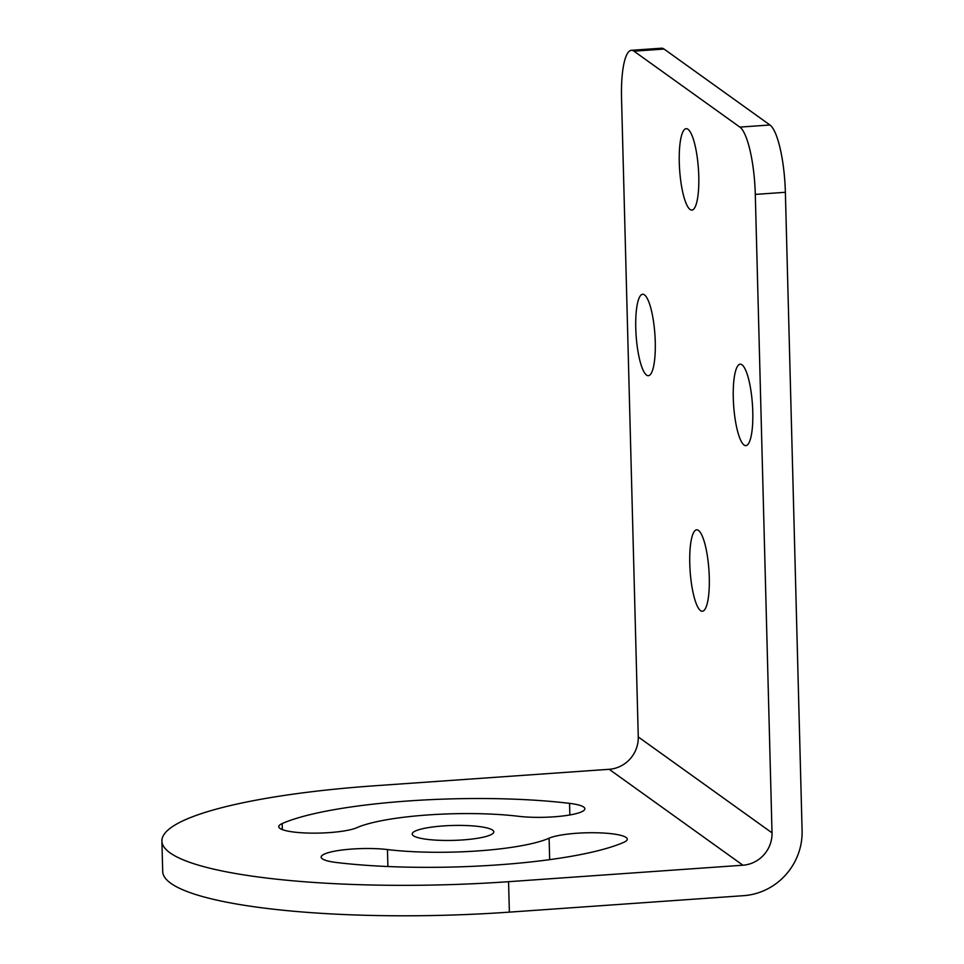 <?xml version="1.0" encoding="UTF-8"?>
<svg xmlns="http://www.w3.org/2000/svg" width="964" height="964" viewBox="0 0 964 964"><rect width="100%" height="100%" fill="white"/><g stroke="black" fill="none" stroke-linecap="round" stroke-linejoin="round"><path stroke-width="1.45" d="M755.294 194.403A58.31 13.436 -94 0 0 739.87 127.103L633.975 51.176A58.31 13.436 -94 0 0 631.384 50.309A58.31 13.436 -94 0 0 621.539 98.485L638.264 736.93L772.019 832.848L755.294 194.403L785.371 192.294A58.31 13.436 86 0 0 769.947 124.995L664.051 49.056L633.975 51.176M741.991 364.802A40.813 9.411 -94 0 0 740.171 364.199A40.813 9.411 -94 0 0 733.423 401.735A40.813 9.411 -94 0 0 744.088 445.031A40.813 9.411 -94 0 0 745.895 445.633A40.813 9.411 -94 0 0 752.643 408.097A40.813 9.411 -94 0 0 741.991 364.802M644.458 294.863A40.813 9.411 -94 0 0 642.651 294.261A40.813 9.411 -94 0 0 635.903 331.797A40.813 9.411 -94 0 0 646.555 375.092A40.813 9.411 -94 0 0 648.374 375.695A40.813 9.411 -94 0 0 655.122 338.159A40.813 9.411 -94 0 0 644.458 294.863M687.971 129.26A40.813 9.411 -94 0 0 686.163 128.658A40.813 9.411 -94 0 0 679.415 166.194A40.813 9.411 -94 0 0 690.067 209.489A40.813 9.411 -94 0 0 691.887 210.092A40.813 9.411 -94 0 0 698.635 172.556A40.813 9.411 -94 0 0 687.971 129.26M698.478 530.417A40.813 9.411 -94 0 0 696.659 529.814A40.813 9.411 -94 0 0 689.911 567.35A40.813 9.411 -94 0 0 700.575 610.646A40.813 9.411 -94 0 0 702.382 611.248A40.813 9.411 -94 0 0 709.143 573.713A40.813 9.411 -94 0 0 698.478 530.417M631.384 50.309L661.461 48.2A58.31 13.436 86 0 1 664.051 49.056M785.371 192.294L802.096 830.739A61.768 59.045 125.6 0 1 743.726 895.664L509.366 912.137A279.885 51.116 -1.5 0 1 170.809 883.277A279.885 51.116 -1.5 0 1 162.699 871.504L161.904 841.054A279.885 51.116 -1.5 0 1 374.815 785.768L609.176 769.296A30.788 29.426 125.6 0 0 638.264 736.93M161.904 841.054A279.885 51.116 -1.5 0 0 170.013 852.827A279.885 51.116 -1.5 0 0 508.57 881.686L509.366 912.137M609.176 769.296L742.919 865.214L508.57 881.686M492.628 830.149A40.813 7.459 178.5 0 1 493.809 831.86A40.813 7.459 178.5 0 1 458.021 840.21A40.813 7.459 178.5 0 1 413.387 835.716A40.813 7.459 178.5 0 1 412.206 834.005A40.813 7.459 178.5 0 1 448.007 825.654A40.813 7.459 178.5 0 1 492.628 830.149M356.921 827.666A40.813 7.459 178.5 0 1 311.276 833.125A40.813 7.459 178.5 0 1 278.753 826.69A40.813 7.459 178.5 0 1 282.175 823.569A186.582 34.077 178.5 0 1 569.555 803.361A40.813 7.459 178.5 0 1 584.871 808.76A40.813 7.459 178.5 0 1 561.819 816.098A40.813 7.459 178.5 0 1 518.572 816.303A104.956 19.172 178.5 0 0 356.921 827.666M387.456 849.561A104.956 19.172 178.5 0 0 549.106 838.198A40.813 7.459 178.5 0 1 594.752 832.739A40.813 7.459 178.5 0 1 627.275 839.174A40.813 7.459 178.5 0 1 623.841 842.295A186.582 34.077 178.5 0 1 336.46 862.503A40.813 7.459 178.5 0 1 321.157 857.104A40.813 7.459 178.5 0 1 344.196 849.766A40.813 7.459 178.5 0 1 387.456 849.561L387.902 866.528M742.919 865.214A30.788 29.426 125.6 0 0 772.019 832.848M769.947 124.995L739.87 127.103M282.175 823.569L282.344 829.618M569.555 803.361L569.869 814.954M549.106 838.198L549.661 859.647"/></g></svg>

